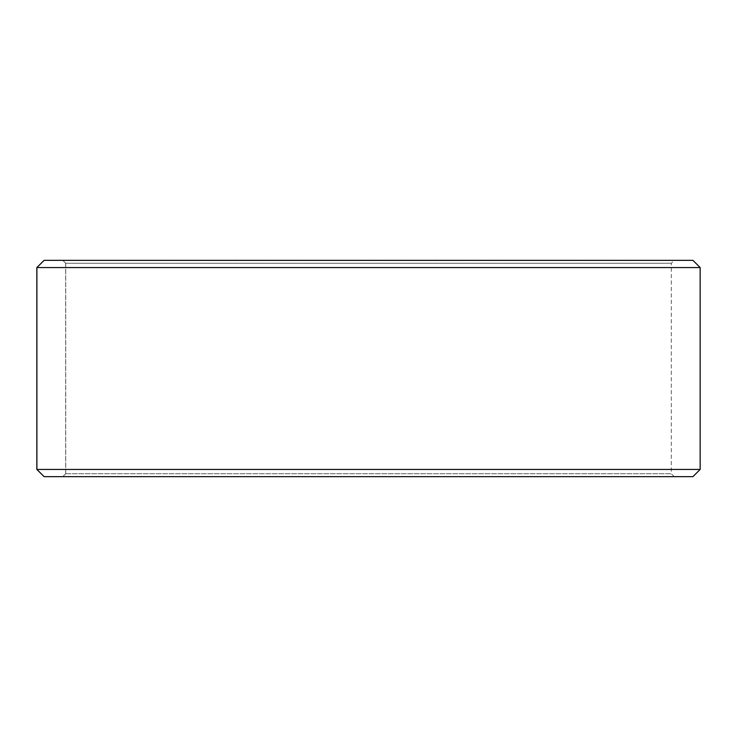 <?xml version="1.0" encoding="UTF-8"?>
<svg xmlns="http://www.w3.org/2000/svg" width="737" height="737" viewBox="0 0 737 737"><rect width="100%" height="100%" fill="white"/><g stroke="black" fill="none" stroke-linecap="round" stroke-linejoin="round"><path stroke-width="0.55" stroke-dasharray="3.69 2.76" d="M62.848 476.646L674.198 476.646L44.109 476.646L62.848 476.646L65.731 473.762L65.731 263.238L671.315 263.238L65.685 263.238L62.802 260.354L44.109 260.354L674.198 260.354L62.802 260.354M65.731 473.762L671.315 473.762L65.685 473.762L65.685 263.238M65.731 263.238L62.848 260.354M692.937 260.354L44.063 260.354M700.15 267.559L36.85 267.559M700.15 469.441L36.85 469.441M692.937 476.646L44.063 476.646M62.802 476.646L65.685 473.762M674.198 476.646L671.315 473.762L671.315 263.238L674.198 260.354"/><path stroke-width="1.11" d="M36.896 469.441L44.109 476.646L36.85 469.441L36.85 267.559L44.063 260.354L692.937 260.354L700.15 267.559L36.896 267.559L36.896 469.441L700.15 469.441L700.15 267.559M44.109 260.354L36.896 267.559M44.109 476.646L692.937 476.646L700.15 469.441"/></g></svg>
